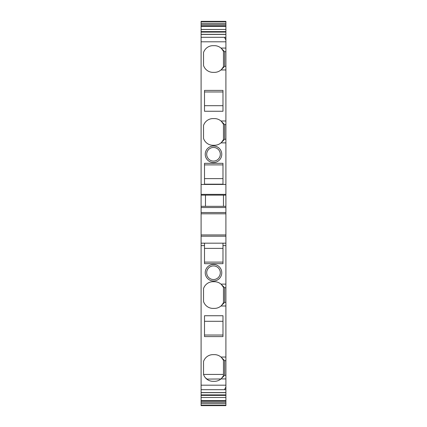 <?xml version="1.0" encoding="UTF-8"?>
<svg xmlns="http://www.w3.org/2000/svg" width="427" height="427" viewBox="0 0 427 427"><rect width="100%" height="100%" fill="white"/><g stroke="black" fill="none" stroke-linecap="round" stroke-linejoin="round"><path stroke-width="0.64" d="M225.899 37.309L224.437 37.309L225.899 39.989L225.899 29.463L201.101 29.5L201.101 32.094L225.899 32.094M205.478 206.326L205.478 195.144L201.101 195.144L201.101 32.094M201.101 26.378L201.101 29.463L225.899 29.463L225.899 24.691L201.101 24.691L201.101 26.378L225.899 26.378M225.899 402.298L225.899 405.65L201.101 405.645L201.101 402.298L225.899 402.298L225.899 397.494L201.101 397.494L201.101 401.102L225.899 401.102M201.101 402.298L201.101 401.102M225.899 394.895L201.101 394.895L201.101 397.494L225.899 397.494L225.899 360.687L224.655 360.687L225.899 360.687L224.655 360.687L220.967 357.041A9.965 9.965 0 0 0 214.471 354.634L213.014 354.634A9.965 9.965 0 0 0 203.535 361.525L203.535 374.431A9.965 9.965 0 0 0 213.014 381.322L214.471 381.322A9.965 9.965 0 0 0 220.967 378.92L221.576 378.349M201.101 394.895L201.101 195.144L225.899 195.144L205.478 195.144M220.967 357.041L225.899 357.041L225.899 287.766L224.655 287.766L225.899 287.766L224.655 287.766L220.967 284.12A9.965 9.965 0 0 0 214.471 281.713L213.014 281.713A9.965 9.965 0 0 0 203.535 288.604L203.535 301.51A9.965 9.965 0 0 0 213.014 308.401L214.471 308.401A9.965 9.965 0 0 0 220.967 305.999L225.899 305.999M204.506 315.734L204.506 336.593L222.979 336.593L222.979 315.734L204.506 315.734M220.967 284.12L225.899 284.12L225.899 236.206L201.101 236.206M204.506 245.61L204.506 263.672L222.979 263.672L222.979 243.176L201.101 243.176L204.506 243.176L204.506 245.61L201.101 245.61M220.754 268.759A8.262 8.262 0 0 0 209.54 265.466A8.262 8.262 0 0 0 206.246 276.68A8.262 8.262 0 0 0 217.46 279.973A8.262 8.262 0 0 0 220.754 268.759M225.899 236.206L225.899 234.946L201.101 234.946M225.899 234.946L225.899 213.799L201.101 213.799L225.899 213.799L225.899 212.534L201.101 212.534M225.899 212.534L225.899 206.326L201.101 206.326M225.899 206.326L225.899 139.229L224.655 139.229L220.967 142.874A9.965 9.965 0 0 1 214.471 145.281L213.014 145.281A9.965 9.965 0 0 1 203.535 138.391L203.535 125.479A9.965 9.965 180 0 1 213.014 118.589A9.965 9.965 0 0 0 203.535 125.479L203.535 138.391M222.979 163.322L222.979 184.181L204.506 184.181L204.506 163.322L222.979 163.322M220.754 150.309A8.262 8.262 0 0 0 209.54 147.021A8.262 8.262 0 0 0 206.246 158.236A8.262 8.262 0 0 0 217.46 161.523A8.262 8.262 0 0 0 220.754 150.309M225.899 139.229L225.899 124.641L224.655 124.641L225.899 124.641L225.899 66.308L224.655 66.308L220.967 69.953A9.965 9.965 0 0 1 214.471 72.36L213.014 72.36A9.965 9.965 0 0 1 203.535 65.47L203.535 52.558A9.965 9.965 180 0 1 213.014 45.668A9.965 9.965 0 0 0 203.535 52.558L203.535 65.47M214.471 118.589L213.014 118.589L214.471 118.589A9.965 9.965 180 0 1 223.465 124.262L223.465 139.608L221.517 142.362L224.655 139.229L224.655 124.641L220.967 120.996A9.965 9.965 0 0 0 214.471 118.589M204.506 90.401L222.979 90.401L222.979 111.26L204.506 111.26L204.506 90.401M214.471 45.668L213.014 45.668L214.471 45.668A9.965 9.965 180 0 1 223.465 51.341L223.465 66.687L221.517 69.441L224.655 66.308L224.655 51.72L220.967 48.075A9.965 9.965 0 0 0 214.471 45.668M225.899 66.308L225.899 51.72L224.655 51.72L225.899 51.72L225.899 39.989M223.465 206.326L223.465 195.144M224.655 360.687L224.655 375.269L225.899 375.269L224.655 375.269L220.967 378.92L225.899 378.92M225.899 357.041L225.899 360.687M224.655 287.766L224.655 302.348L225.899 302.348L224.655 302.348L220.967 305.999M225.899 284.12L225.899 287.766M225.899 243.176L222.979 243.176L225.899 243.176M205.622 378.039L206.22 378.653M221.517 357.554L223.465 360.308A9.965 9.965 0 0 0 214.471 354.634L213.014 354.634A9.965 9.965 0 0 0 203.535 361.525L203.535 374.431L223.465 374.431M222.979 321.296L204.506 321.296L222.979 321.296M222.979 335.03L204.506 335.03M221.517 284.633L223.465 287.387A9.965 9.965 0 0 0 214.471 281.713L213.014 281.713A9.965 9.965 0 0 0 203.535 288.604L203.535 301.51M222.979 262.109L204.506 262.109M219.473 269.458A6.805 6.805 0 0 0 213.5 265.914A6.805 6.805 0 0 0 207.527 275.981A6.805 6.805 0 0 0 213.5 279.525A6.805 6.805 0 0 0 219.473 269.458M222.979 248.375L204.506 248.375L222.979 248.375M222.979 178.614L204.506 178.614M222.979 164.886L204.506 164.886M219.473 151.009A6.805 6.805 0 0 0 213.5 147.464A6.805 6.805 0 0 0 207.527 157.536A6.805 6.805 0 0 0 213.5 161.08A6.805 6.805 0 0 0 219.473 151.009M222.979 91.965L204.506 91.965M222.979 105.693L204.506 105.693M221.517 121.508L223.465 124.262M221.517 48.587L223.465 51.341M221.517 378.407L223.465 375.653L223.465 360.308M221.832 378.076L223.454 375.68M221.517 305.486L223.465 302.732L223.465 287.387L223.465 302.732M221.554 305.449A9.965 9.965 0 0 0 223.454 302.759M206.737 379.096L220.898 378.973M206.903 378.973L205.318 377.692M220.295 272.282A6.805 6.805 0 0 0 213.5 265.914A6.805 6.805 0 0 0 206.7 272.415M206.7 153.966A6.805 6.805 180 0 1 213.5 147.464A6.805 6.805 180 0 1 220.295 153.837M225.899 389.68L224.437 389.68L225.899 387.006M225.899 24.691L225.899 23.346L201.101 23.346L201.101 24.691M201.101 23.346L201.101 21.35L225.899 21.35L201.101 21.35M225.899 23.346L225.899 21.35M225.899 405.645L201.101 405.65L225.899 405.645M225.899 31.609L201.101 31.609M225.899 25.887L201.101 25.887M225.899 400.617L201.101 400.617M201.101 395.386L225.899 395.386M225.899 385.191L201.101 385.191M225.899 245.61L222.979 245.61M225.899 207.543L201.101 207.543M225.899 195.144L201.101 195.144M225.899 194.365L201.101 194.365M225.899 184.448L201.101 184.448M225.899 41.803L201.101 41.803M225.899 142.874L220.967 142.874M225.899 124.641L224.655 124.641M225.899 120.996L220.967 120.996M225.899 69.953L220.967 69.953M225.899 51.72L224.655 51.72M225.899 48.075L220.967 48.075M221.517 142.362L224.655 139.229M221.517 69.441L224.655 66.308M225.899 392.584L201.101 392.584M224.437 389.68L201.101 389.68M225.899 405.234L201.101 405.234M225.899 405.271L201.101 405.271M225.899 403.648L201.101 403.648M225.899 21.718L201.101 21.718M225.899 21.756L201.101 21.756M224.437 37.309L201.101 37.309M225.899 34.411L201.101 34.411M201.101 392.675L225.899 392.675M225.899 34.315L201.101 34.315"/></g></svg>
